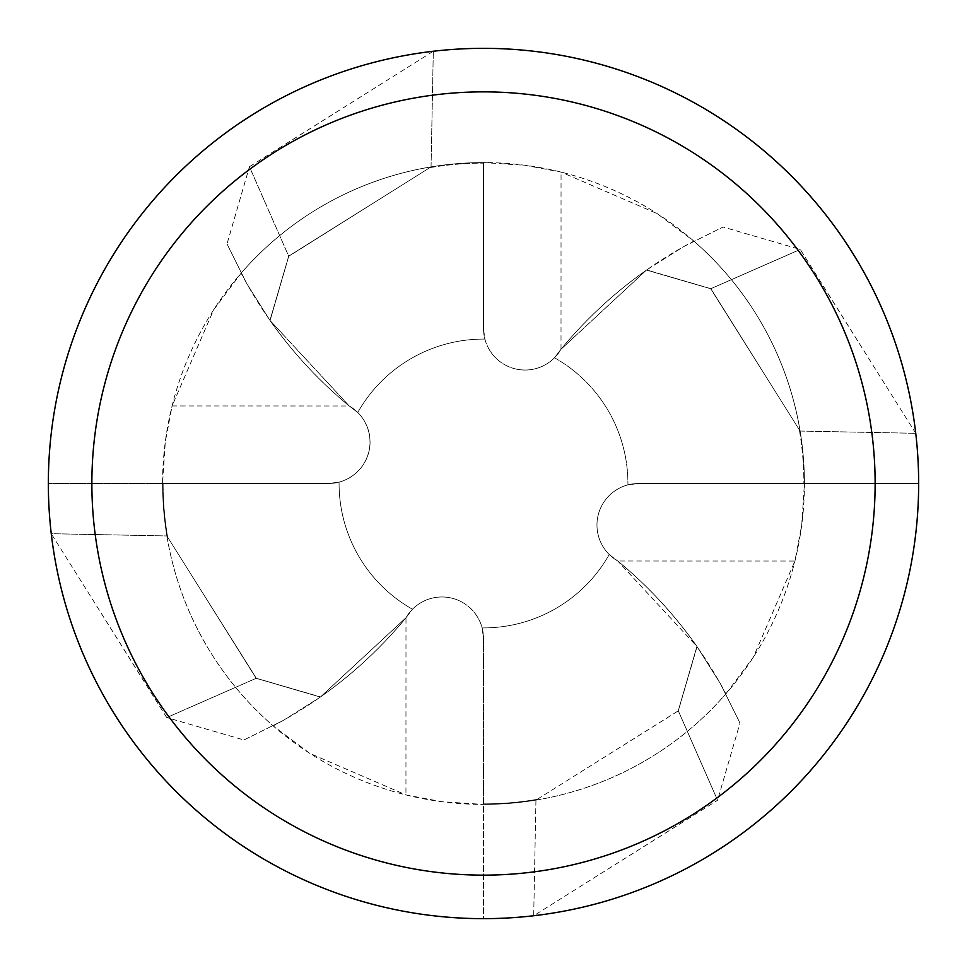 <?xml version="1.0" encoding="UTF-8"?>
<svg xmlns="http://www.w3.org/2000/svg" width="967" height="967" viewBox="0 0 967 967"><rect width="100%" height="100%" fill="white"/><g stroke="black" fill="none" stroke-linecap="round" stroke-linejoin="round"><path stroke-width="0.73" stroke-dasharray="4.83 3.63" d="M483.5 328.502L484.878 339.091A144.409 144.409 0 0 0 483.5 339.091A144.409 144.409 0 0 1 484.866 339.091A144.409 144.409 0 0 0 483.5 339.091A144.409 144.409 0 0 0 357.754 412.486L349.268 406.007L269.938 320.367L288.686 256.182L429.856 167.642L288.686 256.182L269.938 320.367L349.268 406.007A41.533 41.533 0 0 1 357.754 412.486A144.409 144.409 0 0 1 483.5 339.091A144.409 144.409 0 0 0 357.766 412.462A41.533 41.533 0 0 1 339.091 482.134L328.502 483.5A41.533 41.533 0 0 0 357.754 412.486A144.409 144.409 0 0 1 483.5 339.091A144.409 144.409 0 0 1 484.866 339.091L483.5 328.502L483.56 162.577L483.524 328.502A41.533 41.533 0 0 0 514.287 368.62A41.533 41.533 0 0 1 483.5 328.502A41.533 41.533 0 0 0 560.993 349.268L554.514 357.754A144.409 144.409 0 0 1 627.909 484.866L638.498 483.5L804.423 483.56L638.498 483.524A41.533 41.533 0 0 0 598.38 514.287A41.533 41.533 0 0 1 638.498 483.5A41.533 41.533 0 0 0 617.732 560.993L609.246 554.514A144.409 144.409 0 0 1 483.5 627.909A144.409 144.409 0 0 1 482.134 627.909L483.5 638.498L483.44 804.423L483.476 638.498A41.533 41.533 0 0 0 452.713 598.38A41.533 41.533 0 0 1 483.5 638.498A41.533 41.533 0 0 0 406.007 617.732L412.486 609.246A144.409 144.409 0 0 1 412.462 609.234A41.533 41.533 0 0 1 452.713 598.38A41.533 41.533 0 0 0 412.486 609.246A144.409 144.409 0 0 1 339.091 482.134A41.533 41.533 0 0 1 328.502 483.5L162.577 483.44L328.502 483.476A41.533 41.533 0 0 0 349.268 406.007L357.754 412.486A144.409 144.409 0 0 1 357.766 412.462A41.533 41.533 0 0 0 349.28 405.983L172.09 405.947L165.284 441.919L162.577 483.44A320.923 320.923 0 0 0 273.153 725.879L309.827 753.378L405.947 794.91L441.919 801.716L483.44 804.423A320.923 320.923 0 0 0 483.5 804.423A320.923 320.923 0 0 1 162.577 483.5A320.923 320.923 0 0 1 483.5 162.577A320.923 320.923 0 0 1 804.423 483.5A320.923 320.923 0 0 1 483.5 804.423L483.5 918.65A435.15 435.15 0 0 1 48.35 483.5A435.15 435.15 0 0 1 483.5 48.35A435.15 435.15 0 0 1 918.65 483.5A435.15 435.15 0 0 1 483.5 918.65L483.5 638.498L482.122 627.909A144.409 144.409 0 0 0 483.5 627.909A144.409 144.409 0 0 1 482.134 627.909A144.409 144.409 0 0 0 483.5 627.909A144.409 144.409 0 0 0 609.234 554.538A41.533 41.533 0 0 1 598.38 514.287A41.533 41.533 0 0 0 609.246 554.514A144.409 144.409 0 0 1 609.234 554.538A41.533 41.533 0 0 0 617.72 561.017L794.91 561.053L801.716 525.081L804.423 483.56A320.923 320.923 0 0 0 693.847 241.121L657.173 213.622L561.053 172.09L525.081 165.284L483.56 162.577A320.923 320.923 0 0 0 483.5 162.577L483.5 328.502L483.5 162.577A320.923 320.923 0 0 0 241.121 273.153L213.622 309.827L172.09 405.947M800.084 431.052L915.749 433.301L800.108 431.052L710.721 288.734L646.452 270.071L710.721 288.734L800.265 249.438L710.818 288.686L799.358 429.856A320.379 320.379 0 0 1 803.879 483.5L638.498 483.5L803.879 483.5L638.498 483.5L627.909 484.878A144.409 144.409 0 0 0 554.514 357.754L560.993 349.268A435.15 435.15 0 0 1 646.452 270.071A435.15 435.15 0 0 0 560.993 349.268L646.452 270.071L683.669 246.609L723.062 227.015L683.766 246.549L646.633 269.938L710.818 288.686L799.358 429.856L710.818 288.686L646.633 269.938L560.993 349.268A41.533 41.533 0 0 1 554.514 357.754A144.409 144.409 0 0 1 627.909 484.866A144.409 144.409 0 0 0 554.538 357.766A41.533 41.533 0 0 1 514.287 368.62A41.533 41.533 0 0 0 554.514 357.754A144.409 144.409 0 0 1 554.538 357.766A41.533 41.533 0 0 0 561.017 349.28L561.053 172.09M243.938 739.985L283.331 720.391L320.548 696.929A435.15 435.15 0 0 0 406.007 617.732A41.533 41.533 0 0 1 412.486 609.246L406.007 617.732L320.367 697.062L256.182 678.314L320.367 697.062L283.234 720.451L243.938 739.985L166.735 717.562L256.279 678.266L320.367 697.062L406.007 617.732A435.15 435.15 0 0 1 320.548 696.929L256.279 678.266L166.892 535.948A320.923 320.923 0 0 1 162.577 483.5A320.923 320.923 0 0 0 166.892 535.948L51.239 533.699A435.15 435.15 0 0 1 48.35 483.5L163.121 483.5A320.379 320.379 0 0 0 167.642 537.144L166.892 535.948L51.251 533.699L166.735 717.562L256.182 678.314L167.642 537.144L256.279 678.266L167.642 537.144A320.379 320.379 0 0 1 163.121 483.5L328.502 483.5L163.121 483.5L328.502 483.5L339.091 482.122A144.409 144.409 0 0 0 412.462 609.234A41.533 41.533 0 0 0 405.983 617.72L405.947 794.91M617.72 561.017A435.15 435.15 0 0 1 725.879 693.847A320.923 320.923 0 0 1 483.5 804.423A320.923 320.923 0 0 0 535.948 800.108L537.144 799.358A320.379 320.379 0 0 1 483.5 803.879A320.379 320.379 0 0 0 537.144 799.358L678.314 710.818L697.062 646.633L617.732 560.993A435.15 435.15 0 0 1 696.929 646.452L678.266 710.721L717.562 800.265L739.985 723.062L720.451 683.766L696.929 646.452L720.391 683.669L739.985 723.062M725.879 693.847L753.378 657.173L794.91 561.053M405.983 617.72A435.15 435.15 0 0 1 273.153 725.879M561.017 349.28A435.15 435.15 0 0 1 693.847 241.121M349.28 405.983A435.15 435.15 0 0 1 241.121 273.153M535.948 800.084L533.699 915.749L717.562 800.265L678.266 710.721L696.929 646.452A435.15 435.15 0 0 0 617.732 560.993A41.533 41.533 0 0 1 609.246 554.514A144.409 144.409 0 0 1 483.5 627.909A144.409 144.409 0 0 0 609.246 554.514L617.732 560.993L697.062 646.633L678.314 710.818L535.948 800.108A320.923 320.923 0 0 1 483.5 804.423L483.5 638.498M431.052 166.916L433.301 51.251L431.052 166.892L288.734 256.279L270.071 320.548A435.15 435.15 0 0 0 349.268 406.007A435.15 435.15 0 0 1 270.071 320.548L288.734 256.279L249.438 166.735L227.015 243.938L246.549 283.234L270.071 320.548L246.609 283.331L227.015 243.938M483.5 48.35A435.15 435.15 0 0 0 433.301 51.251L249.438 166.735L288.686 256.182L429.856 167.642A320.379 320.379 0 0 1 483.5 163.121A320.379 320.379 0 0 0 429.856 167.642L431.052 166.892A320.923 320.923 0 0 1 483.5 162.577A320.923 320.923 0 0 0 431.052 166.892M638.498 483.5L918.65 483.5A435.15 435.15 0 0 0 915.749 433.301L800.265 249.438L723.062 227.015M800.108 431.052A320.923 320.923 0 0 1 804.423 483.5L803.879 483.5A320.379 320.379 0 0 0 799.358 429.856L800.108 431.052A320.923 320.923 0 0 1 804.423 483.5L918.65 483.5M483.5 918.65A435.15 435.15 0 0 0 533.699 915.749L535.948 800.108M412.486 609.246A144.409 144.409 0 0 1 339.091 482.134A144.409 144.409 0 0 0 412.486 609.246M328.502 483.5L48.35 483.5"/><path stroke-width="1.45" d="M483.5 48.35A435.15 435.15 0 0 1 918.65 483.5A435.15 435.15 0 0 1 483.5 918.65A435.15 435.15 0 0 1 48.35 483.5A435.15 435.15 0 0 1 483.5 48.35M483.5 91.865A391.635 391.635 0 0 1 875.135 483.5A391.635 391.635 0 0 1 483.5 875.135A391.635 391.635 0 0 1 91.865 483.5A391.635 391.635 0 0 1 483.5 91.865"/></g></svg>
